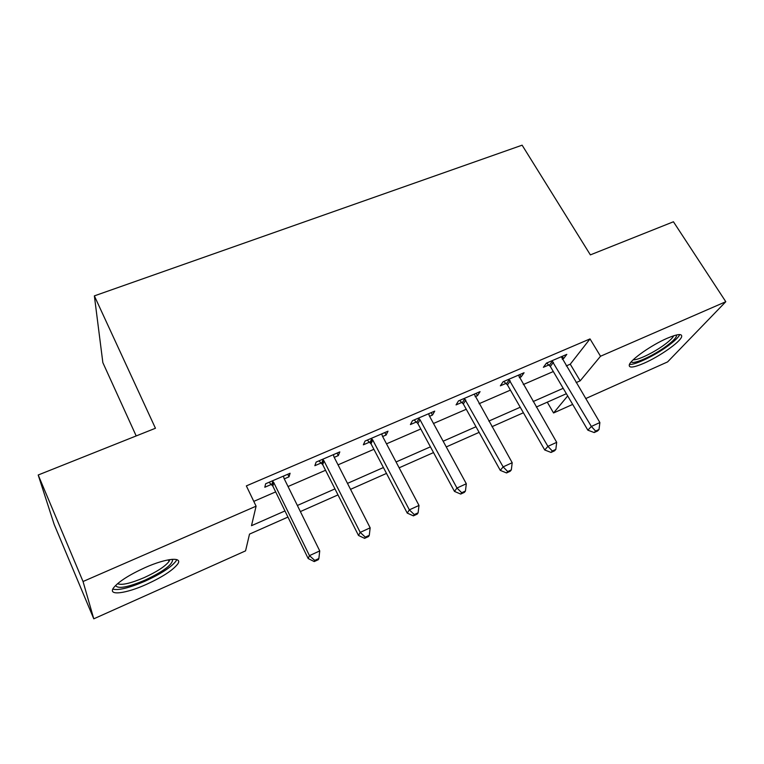 <?xml version="1.0" encoding="UTF-8"?>
<svg xmlns="http://www.w3.org/2000/svg" width="764" height="764" viewBox="0 0 764 764"><rect width="100%" height="100%" fill="white"/><g stroke="black" fill="none" stroke-linecap="round" stroke-linejoin="round"><path stroke-width="1.15" d="M145.217 567.547C166.542 558.035 183.159 556.622 177.63 564.138C172.798 570.288 162.407 577.03 146.468 584.355C125.85 593.714 107.504 596.035 113.521 587.879C118.506 581.691 129.068 574.91 145.217 567.547M667.134 338.299C677.706 333.858 682.529 333.4 681.593 336.934C679.798 342.329 659.332 356.568 644.176 363.158C633.346 367.79 628.409 368.277 629.364 364.59C631.083 359.386 651.721 344.917 667.134 338.299M136.193 435.938L102.853 362.633L94.364 295.878L522.118 145.179L590.371 254.88L673.437 221.77L725.8 301.713L667.583 361.916L585.663 398.598M572.675 404.414L553.566 412.971L567.681 395.924M547.282 402.179L553.566 412.971M287.952 517.075L249.513 534.112L245.559 550.863L93.781 618.821L83.037 581.509L256.093 506.179L251.499 525.689L284.953 510.944M83.037 581.509L38.2 474.998L54.148 524.362L93.781 618.821M566.248 365.918L570.259 364.189L590.018 338.91L246.352 485.894L256.093 506.179M253.782 501.375L275.661 491.892M288.038 486.525L325.54 470.271M338.041 464.846L373.892 449.308M386.508 443.836L420.783 428.986M433.494 423.476L466.269 409.265M479.066 403.717L510.428 390.118M523.302 384.54L553.308 371.533M562.237 359.175L563.593 358.593L566.802 354.372L546.451 363.12L543.385 367.293L548.886 364.925M519.319 377.655L521.163 376.862L524.075 372.736L503.113 381.742L500.363 385.82L506.026 383.375M475.122 396.688L477.481 395.676L480.069 391.636L458.476 400.919L456.051 404.901L461.895 402.38M429.578 416.294L432.491 415.043L434.726 411.118L412.474 420.678L410.411 424.555L416.428 421.957M382.64 436.511L386.126 435.012L387.997 431.192L365.058 441.048L363.358 444.81L369.566 442.136M370.339 441.802L372.345 440.943M334.221 457.359L338.318 455.592L339.808 451.896L316.143 462.067L314.854 465.696L321.252 462.946M321.95 462.64L323.726 461.876M284.275 478.866L289.021 476.822L290.091 473.25L265.662 483.746L264.802 487.251L271.401 484.405M272.032 484.137L273.56 483.478M38.2 474.998L155.445 428.26L94.364 295.878M590.018 338.91L600.523 356.244L725.8 301.713M576.151 382.602L580.172 380.835L600.523 356.244M297.368 505.472L334.957 488.903M347.496 483.373L383.423 467.539M396.067 461.972L430.418 446.835M443.158 441.22L476.001 426.742M488.826 421.088L520.236 407.241M533.138 401.558L563.192 388.313M566.372 393.718L536.299 407.04M523.397 412.761L491.968 426.684M479.133 432.367L446.262 446.93M433.522 452.584L399.152 467.807M386.498 473.413L350.542 489.342M337.994 494.9L300.376 511.574M570.259 364.189L580.172 380.835M562.247 356.33L563.593 358.593M519.835 374.551L521.163 376.862M476.163 393.317L477.481 395.676M431.173 412.646L432.491 415.043M384.827 432.558L386.126 435.012M337.039 453.081L338.318 455.592M287.751 474.253L289.021 476.822M553.432 362.289L550.319 366.462L587.86 430.18L591.355 426.455L551.99 360.742M595.614 431.068L594.201 432.548L597.601 430.982L599.024 429.502L595.614 431.068L591.355 426.455L599.883 422.549L561.311 356.731M550.319 366.462L546.642 363.034M587.86 430.18L594.201 432.548M599.024 429.502L599.883 422.549M510.266 380.864L507.458 384.951L544.732 449.986L547.912 446.367L508.824 379.288M552.324 451.008L551.035 452.441L554.54 450.827L555.839 449.394L552.324 451.008L547.912 446.367L556.698 442.337L518.422 375.162M507.458 384.951L503.772 381.456M544.732 449.986L551.035 452.441M555.839 449.394L556.698 442.337M465.811 399.992L463.328 403.984L500.286 470.376L503.132 466.88L464.359 398.388M507.716 471.55L506.551 472.945L510.161 471.283L511.336 469.889L507.716 471.55L503.132 466.88L512.195 462.726L474.243 394.138M463.328 403.984L459.613 400.422M500.286 470.376L506.551 472.945M511.336 469.889L512.195 462.726M419.999 419.713L417.87 423.59L454.484 491.405L456.967 488.034L419.999 419.713L418.538 418.07M461.714 492.742L460.702 494.069L464.416 492.36L465.448 491.023L461.714 492.742L456.967 488.034L466.317 483.755L429.272 415.721L428.728 413.696M417.87 423.59L414.136 419.961M454.484 491.405L460.702 494.069M465.448 491.023L466.317 483.755M372.765 440.035L371.008 443.798L407.241 513.093L409.351 509.855L372.765 440.035L371.304 438.364M414.269 514.583L413.41 515.862L417.249 514.096L418.118 512.816L414.269 514.583L409.351 509.855L418.997 505.443L382.325 435.919L381.809 433.847M371.008 443.798L367.255 440.102M407.241 513.093L413.41 515.862M418.118 512.816L418.997 505.443M676.512 334.976C677.019 336.981 673.647 340.687 666.409 346.082C653.306 355.833 632.974 364.991 631.274 361.811M633.241 359.777C637.72 360.388 653.927 352.548 664.499 344.688C669.608 340.906 672.683 337.927 673.705 335.759M629.45 364.409C634.913 365.23 655.044 355.499 668.233 345.729C674.669 340.983 678.518 337.268 679.779 334.565M172.33 559.305L172.635 559.754C172.368 564.787 163.152 571.587 145.007 580.134C127.636 587.411 117.837 589.187 115.593 585.472M117.541 583.696C121.657 585.444 130.51 583.429 144.109 577.651C156.878 571.797 165.196 566.391 169.054 561.416L169.809 559.592M112.795 589.139C118.649 590.553 129.422 587.898 145.093 581.175C160.917 573.907 171.222 567.203 176.007 561.062L176.751 559.601M324.051 460.998L322.694 464.636L358.497 535.459L360.207 532.384L324.051 460.998L322.589 459.288M365.316 537.13L364.609 538.353L368.573 536.529L369.289 535.306L365.316 537.13L360.207 532.384L370.158 527.819L333.916 456.757L333.429 454.637M322.694 464.636L318.922 460.864M358.497 535.459L364.609 538.353M369.289 535.306L370.158 527.819M273.789 482.628L272.853 486.133L308.188 558.551L309.458 555.638L273.789 482.628L272.328 480.89M314.758 560.413L314.224 561.569L318.321 559.687L318.865 558.522L314.758 560.413L309.458 555.638L319.744 550.92L283.969 478.254L283.511 476.087M272.853 486.133L269.062 482.285M308.188 558.551L314.224 561.569M318.865 558.522L319.744 550.92M552.429 361.105L549.316 365.287M509.263 379.651L506.456 383.748M464.798 398.76L462.325 402.762M418.987 418.452L416.867 422.339M371.753 438.756L370.005 442.528M323.038 459.689L321.692 463.337M272.777 481.291L271.85 484.806M372.584 439.73L370.836 443.492M168.347 559.84L169.054 561.416M171.537 559.372L172.635 559.754M323.516 460.186L322.169 463.834M272.853 481.368L271.927 484.882"/></g></svg>
